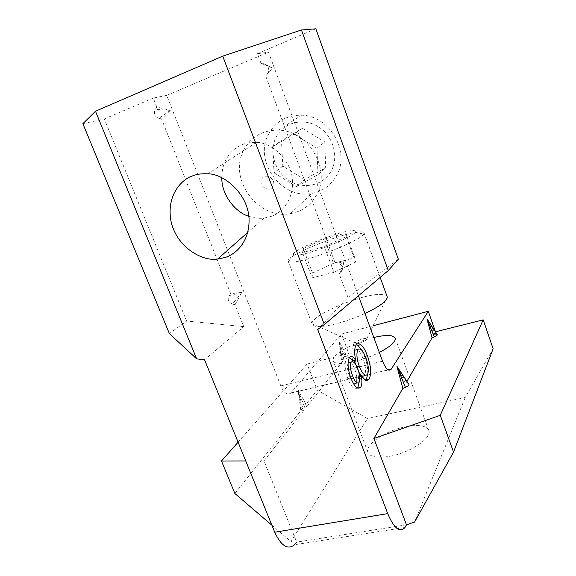 <?xml version="1.0" encoding="UTF-8"?>
<svg xmlns="http://www.w3.org/2000/svg" width="576" height="576" viewBox="0 0 576 576"><rect width="100%" height="100%" fill="white"/><g stroke="black" fill="none" stroke-linecap="round" stroke-linejoin="round"><path stroke-width="0.43" stroke-dasharray="2.88 2.16" d="M248.854 216.295C254.563 218.124 259.596 218.714 263.938 218.088L270.403 216.655C279 214.142 293.04 203.292 292.572 181.382C291.622 158.767 270.086 141.984 256.414 142.43C250.949 142.229 246.434 142.884 242.856 144.396C234.612 147.19 221.803 157.622 221.789 177.674M373.81 337.478L372.708 337.752C353.549 342.461 331.762 354.73 333.072 360.468C334.238 364.154 341.467 364.5 354.758 361.505C363.283 359.359 371.47 356.335 379.325 352.426M390.269 456.192C410.213 452.642 431.597 438.336 428.969 430.855C426.802 425.599 419.004 424.224 405.569 426.722C386.424 430.416 365.602 443.93 367.747 451.822C369.468 456.934 376.97 458.395 390.269 456.192M337.86 263.059L334.951 262.404L344.074 261.821L337.86 263.059L340.38 264.341C342.799 266.882 343.073 269.453 341.201 272.059L344.131 261.842L339.314 274.14L347.969 297.439L317.7 329.515M396.979 366.437L405.49 383.825L406.908 381.37M437.17 334.476L435.845 334.253L426.967 318.794L434.088 334.339L435.499 331.906M260.993 63.281L272.434 67.925L263.952 63.77L260.993 63.281L257.429 53.69L268.502 52.178L358.416 295.769M263.952 63.77L267.559 66.118C269.114 68.659 269.122 71.129 267.574 73.534L272.498 67.954L265.723 76.01L334.951 262.404M341.201 272.059L339.314 274.14M267.574 73.534L265.723 76.01M315.85 28.8L257.429 53.69M347.969 297.439L398.34 259.236M241.87 292.5L232.402 304.049C228.319 302.126 227.203 299.318 229.061 295.618L230.688 293.681L241.826 292.385L235.058 304.711L243.72 326.614L204.566 359.777M230.688 293.681L161.539 118.944L170.273 110.462M170.244 110.455L158.854 118.433C154.685 116.64 153.482 113.609 155.246 109.332L156.823 107.042L170.222 110.34M156.823 107.042L153.274 98.071L166.694 95.378L280.829 385.898C284.112 393.163 287.395 395.597 290.664 393.178L341.46 334.037L348.79 353.534L346.723 356.148L339.156 341.467M343.922 359.698L339.127 341.503L342.425 359.734L343.922 359.698L307.123 406.282L298.08 389.981M298.058 389.988L304.661 407.282C302.206 408.355 300.917 409.349 300.794 410.263L303.458 410.918L298.044 390.031M303.458 410.918L263.974 460.901L296.69 542.095L294.667 544.709L405 527.486M232.402 304.049L235.058 304.711M169.366 333.569L186.638 321.055L243.72 326.614M186.638 321.055L104.306 118.937L82.872 123.689M153.274 98.071L104.306 118.937M158.854 118.433L161.539 118.944M408.758 384.163L405.49 383.825M435.845 334.253L434.088 334.339M304.661 407.282L307.123 406.282M339.134 341.474L344.585 357.012C342.533 357.89 341.46 358.661 341.374 359.33L342.425 359.734M344.585 357.012L346.723 356.148M238.097 442.181L307.116 363.982L348.79 353.534M263.974 460.901L245.729 460.944M166.694 95.378L268.502 52.178M341.46 334.037L373.14 325.742M493.128 348.725L465.206 397.519L367.474 418.529L317.21 390.168L307.116 363.982M414.598 522.058L465.206 397.519M406.476 524.822L296.69 542.095L291.024 541.591L367.474 418.529M234.878 493.502L317.21 390.168M271.865 525.182L291.024 541.591M300.794 410.263L298.022 390.024L301.846 410.832M241.848 292.493L229.061 295.618M357.696 388.13C354.564 390.348 351.266 387.18 347.81 378.626C344.686 369.598 344.268 362.736 346.543 358.049L349.495 357.314M346.543 358.049L349.387 357.48M352.735 360.986C351.288 353.779 351.468 348.667 353.275 345.636L356.148 344.909M353.275 345.636L356.443 344.57M361.742 350.172L364.543 356.458L365.256 356.285M364.543 356.458C366.934 362.606 367.999 368.482 367.754 374.076M365.983 380.153C363.859 381.996 361.296 380.542 358.301 375.804L359.46 375.523M358.301 375.804L358.97 382.723M347.81 378.626L350.798 377.921M367.481 374.558L364.608 375.242C366.192 371.174 365.659 365.587 362.995 358.488C361.303 353.794 359.374 350.842 357.214 349.61M355.349 363.938L358.826 372.24M354.665 350.726C353.794 353.03 353.758 356.299 354.542 360.54M358.992 382.687L356.047 383.378C357.278 379.822 356.854 375.142 354.773 369.324C353.354 365.587 351.749 363.269 349.97 362.376M348.041 363.132C347.004 366.71 347.53 371.189 349.625 376.574L353.002 382.759M349.625 376.574L350.266 376.423M354.773 369.324L357.696 368.618M356.364 367.006L356.976 366.862M362.995 358.488L365.839 357.782M276.055 137.333C283.255 122.609 303.041 117.274 318.053 126.569C333.18 135.641 339.206 156.809 331.128 171.108C323.273 185.544 303.854 189.835 289.49 180.835C275.026 172.051 268.632 151.927 276.055 137.333M268.402 134.453C275.407 121.536 286.452 115.128 301.543 115.222C330.034 115.466 350.791 152.662 336.254 176.069C330.66 185.616 322.517 191.39 311.818 193.392C281.988 199.829 253.512 161.741 268.402 134.453M243.526 150.509C250.826 136.764 262.526 129.982 278.64 130.169C309.082 130.594 331.639 170.532 316.332 195.365C310.45 205.495 301.824 211.579 290.441 213.624C258.754 220.219 228.024 179.532 243.526 150.509M261.706 179.172C265.018 171.907 276.97 179.28 273.031 186.178C269.662 193.363 257.854 186.055 261.706 179.172M302.386 128.254L324.778 141.934L325.67 167.76L304.639 179.525L282.816 166.097L281.462 140.652L302.386 128.254L293.969 134.129L272.578 146.786L281.462 140.652M282.816 166.097L274.075 172.872L272.578 146.786M274.075 172.872L296.482 186.682L304.639 179.525M296.482 186.682L317.988 174.679L325.67 167.76M293.969 134.129L316.98 148.212L317.988 174.679M316.98 148.212L324.778 141.934M350.863 230.746C335.138 232.236 288.086 251.928 293.832 254.765L297.101 255.089C309.046 254.678 352.498 237.65 355.14 232.38C356.191 230.839 354.766 230.299 350.863 230.746M358.178 232.034C339.998 233.712 287.179 255.247 288.036 260.791L288.396 261.526L292.334 262.03C306.85 261.828 360.871 240.617 363.672 234.079L364.061 233.064C363.967 231.941 362.009 231.595 358.178 232.034M387.007 296.237C386.215 295.063 384.178 294.458 380.902 294.415C362.16 293.573 310.637 315.367 312.07 323.762L312.077 323.878C312.228 325.332 313.819 326.196 316.843 326.477C325.476 327.427 347.702 321.523 364.961 313.495M365.717 338.558C362.938 338.141 354.802 341.676 355.399 343.051L356.242 343.512C358.913 343.966 366.991 340.51 366.602 339.084L365.717 338.558M324.482 239.033L303.278 248.587L302.558 252.619L324.338 246.643L346.284 236.657L345.708 233.078L324.482 239.033L333.504 263.282L354.773 257.774L345.708 233.078M346.284 236.657L355.622 262.08L354.773 257.774M355.622 262.08L333.914 272.354L324.338 246.643M333.914 272.354L312.084 277.848L302.558 252.619M333.504 263.282L312.516 273.096L312.084 277.848M312.516 273.096L303.278 248.587M280.829 385.898L382.572 361.224M290.844 392.983L388.152 369.886M397.001 366.437L407.434 383.846M170.208 110.362L155.246 109.332M256.414 142.43L207.821 173.83M428.969 430.855L395.302 338.508M290.664 393.178L388.361 369.994M367.747 451.822L333.072 360.468M263.938 218.088L247.802 232.366M339.098 341.503L341.374 359.33M272.498 67.954L267.559 66.118M344.131 261.842L340.38 264.341M278.64 130.169L301.543 115.222M290.441 213.624L311.818 193.392M293.832 254.765L288.396 261.526M312.077 323.878L288.036 260.791M355.399 343.051L312.07 323.762M366.602 339.084L387.252 296.914M380.167 277.416L364.061 233.064M355.14 232.38L363.672 234.079"/><path stroke-width="0.86" d="M192.708 175.846C196.675 174.197 201.708 173.52 207.821 173.83C223.106 173.52 247.579 192.809 249.041 218.311C249.948 242.993 234.432 254.887 224.892 257.53L217.706 259.006C204.703 261.763 177.876 249.466 171.187 222.163C165.679 195.199 182.182 178.891 192.708 175.846M379.325 352.426C390.146 346.766 395.467 342.122 395.302 338.508C393.797 334.872 386.633 334.534 373.81 337.478M402.826 388.426L396.95 366.48L405.418 387.367L402.826 388.426L373.903 438.466L406.476 524.822L405 527.486C399.744 532.958 393.991 528.343 387.727 513.626L317.7 329.515L324.338 324.526L222.739 56.138L301.45 29.981L315.85 28.8L398.34 259.236L388.282 270.569L301.45 29.981M432.079 337.824L426.924 318.83L434.318 336.91L432.079 337.824L406.908 381.37M358.416 295.769L382.572 361.224C385.769 368.957 388.627 371.657 391.133 369.338L428.292 311.306L435.499 331.906M350.798 377.921C347.674 368.87 347.242 362.002 349.495 357.314C351.209 355.622 353.261 356.609 355.651 360.266C354.197 353.052 354.362 347.933 356.148 344.909C357.386 343.375 358.927 343.289 360.785 344.65C363.276 346.738 365.472 350.438 367.373 355.759C371.009 365.875 371.592 373.666 369.122 379.138C367.02 381.47 364.385 380.124 361.217 375.106C362.268 380.657 362.102 384.739 360.72 387.36C357.61 389.736 354.305 386.582 350.798 377.921M294.667 544.709C287.798 550.166 281.153 546.005 274.73 532.217L204.566 359.777L196.661 358.884L95.494 111.226L222.739 56.138M405.418 387.367C407.794 386.323 408.982 385.358 408.967 384.48L408.758 384.163M406.476 524.822L414.598 522.058L453.542 452.081L440.266 415.318L373.903 438.466M440.266 415.318L483.17 319.846L493.128 348.725L453.542 452.081M435.571 331.776L483.17 319.846M434.318 336.91C436.313 336.06 437.299 335.311 437.292 334.67L437.17 334.476M245.729 460.944L221.479 461.002L238.097 442.181M196.661 358.884L169.366 333.569L82.872 123.689L95.494 111.226M221.789 177.674C221.522 195.422 235.93 212.659 248.854 216.295M373.14 325.742L428.292 311.306M271.865 525.182L234.878 493.502L221.479 461.002M388.282 270.569L324.338 324.526M397.015 366.444L408.967 384.48M349.387 357.48L352.735 360.986L355.651 360.266M356.443 344.57L357.934 345.37L360.785 344.65M357.934 345.37L361.742 350.172M365.256 356.285L367.373 355.759M367.754 374.076L366.25 379.814L369.122 379.138M359.46 375.523L361.217 375.106M358.97 382.723L357.768 388.044L360.72 387.36M357.214 349.61L355.01 350.165L354.665 350.726M358.826 372.24L361.152 375.12M361.332 375.278C362.671 376.38 363.758 376.373 364.608 375.242M354.542 360.54L355.349 363.938M349.97 362.376L348.041 363.132M353.002 382.759C354.226 384.142 355.241 384.35 356.047 383.378M351.202 362.081C349.906 365.479 350.374 370.073 352.598 375.862C354.787 381.65 356.926 383.926 358.992 382.687C360.209 379.13 359.777 374.443 357.696 368.618C355.486 363.017 353.318 360.835 351.202 362.081L348.25 362.801M350.266 376.423L352.598 375.862M357.89 349.445C356.242 353.376 356.702 358.992 359.273 366.3C362.182 373.68 364.918 376.43 367.481 374.558C369.05 370.49 368.503 364.896 365.839 357.782C363.11 350.575 360.461 347.796 357.89 349.445L355.01 350.165M356.976 366.862L359.273 366.3M364.961 313.495C379.714 306.468 387.151 300.974 387.281 297L387.007 296.237M388.152 369.886L391.27 369.144M274.73 532.217L387.727 513.626M388.361 369.994L391.133 369.338M247.802 232.366L217.706 259.006M426.982 318.802L437.292 334.67M387.281 297L380.167 277.416"/></g></svg>
